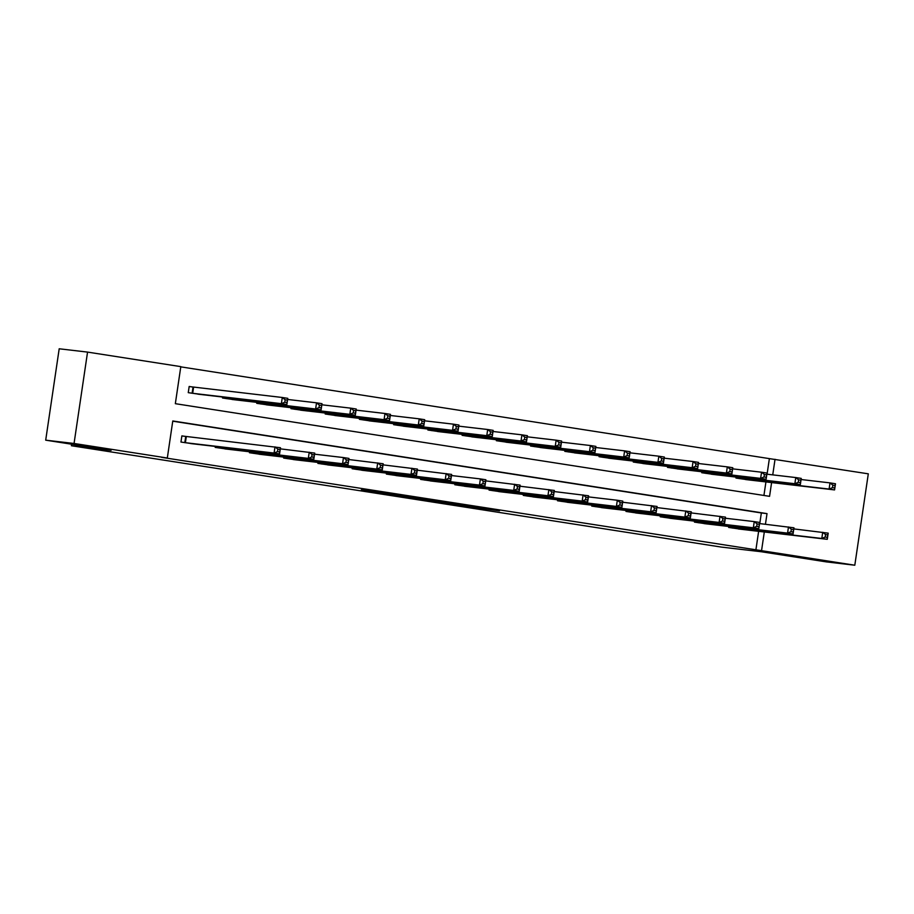 <?xml version="1.0" encoding="UTF-8"?>
<svg xmlns="http://www.w3.org/2000/svg" width="914" height="914" viewBox="0 0 914 914"><rect width="100%" height="100%" fill="white"/><g stroke="black" fill="none" stroke-linecap="round" stroke-linejoin="round"><path stroke-width="1.37" d="M452.327 504.311L499.512 510.846L452.327 504.311M102.448 448.466L72.594 443.941L102.448 448.466M826.142 561.299L796.288 556.775L826.142 561.299M361.338 489.847L402.48 495.719L361.338 489.847M767.075 474.206L769.371 458.622L868.3 473.829L854.807 565.218L826.45 561.904L761.065 551.713L721.363 547.086L71.395 445.735L111.097 450.362L45.7 440.171L74.057 443.473L87.55 352.096L180.812 366.628L175.339 403.68L769.565 496.336L771.599 482.581M854.807 565.218L761.545 550.674L764.31 531.971M765.441 524.259L767.017 513.622L172.78 420.966L167.319 458.017L161.641 457.354L761.545 550.674M167.319 458.017L74.057 443.473M419.435 499.17L469.465 506.162L419.435 499.17M412.397 498.119L385.674 493.926L409.244 496.748L436.229 500.975L412.408 498.027M71.623 444.215L71.395 445.735M755.878 550.011L758.631 531.308M759.774 523.596L761.351 512.96L172.757 421.183M741.86 529.355L728.675 527.447L728.824 526.487M707.63 524.019L694.446 522.111L694.583 521.151M673.401 518.684L660.216 516.776L660.354 515.816M639.172 513.348L625.976 511.44L626.124 510.48M604.931 508.001L591.746 506.105L591.895 505.134M570.702 502.666L557.517 500.769L557.654 499.798M536.472 497.33L523.288 495.422L523.425 494.463M502.243 491.995L489.047 490.087L489.196 489.127M468.014 486.659L454.818 484.751L454.966 483.792M433.773 481.312L420.589 479.416L420.726 478.445M399.544 475.977L386.359 474.08L386.496 473.109M365.314 470.641L352.13 468.733L352.267 467.774M331.085 465.306L317.889 463.398L318.038 462.438M296.844 459.971L283.66 458.063L283.808 457.103M262.615 454.635L249.431 452.727L249.568 451.756M228.386 449.288L215.201 447.392L215.338 446.42M185.428 436.424L181.875 435.875L180.961 442.045L194.156 443.953M769.371 458.622L180.778 366.857M763.933 495.457L765.932 481.918M749.16 479.964L735.964 478.056L736.113 477.097M714.931 474.617L701.735 472.721L701.883 471.75M680.69 469.282L667.506 467.385L667.643 466.414M646.461 463.946L633.276 462.038L633.413 461.079M612.231 458.611L599.047 456.703L599.184 455.743M578.002 453.275L564.806 451.367L564.955 450.408M543.761 447.929L530.577 446.032L530.726 445.061M509.532 442.593L496.348 440.697L496.485 439.725M475.303 437.258L462.118 435.35L462.256 434.39M441.074 431.922L427.878 430.014L428.026 429.054M406.844 426.587L393.648 424.679L393.797 423.719M372.604 421.251L359.419 419.343L359.556 418.384M338.374 415.904L325.19 414.008L325.327 413.037M304.145 410.569L290.96 408.661L291.098 407.701M269.916 405.233L256.72 403.325L256.868 402.366M235.675 399.898L222.49 397.99L222.639 397.03M192.728 387.033L189.175 386.473L188.261 392.654L201.446 394.562M45.7 440.171L59.193 348.782L87.55 352.096M772.741 474.869L775.038 459.285M761.351 512.96L767.017 513.622M445.084 503.157L465.146 505.545L445.084 503.157M404.605 496.725L421.046 499.09L404.605 496.725L404.696 496.142M745.584 479.553L834.573 489.915L829.089 489.059L830.003 482.889L801.098 479.519M832.848 485.174L830.003 482.889L835.487 483.746L834.573 489.915L835.042 485.505L832.848 485.174L832.483 487.642L834.676 487.985M832.483 487.642L829.089 489.059L739.517 478.605M835.042 485.505L835.487 483.746M793.798 528.909L828.198 533.136L827.284 539.317L738.295 528.955M827.387 537.375L827.284 539.317L821.8 538.46L822.714 532.279L825.559 534.564L825.193 537.032L827.387 537.375L827.753 534.907L825.559 534.564M732.228 528.006L821.8 538.46L825.193 537.032M828.198 533.136L827.753 534.907M711.355 474.217L800.344 484.58L794.86 483.723L795.774 477.554L766.857 474.183M798.619 479.827L795.774 477.554L801.258 478.41L800.344 484.58L800.813 480.17L798.619 479.827L798.253 482.306L800.447 482.638M798.253 482.306L794.86 483.723L705.288 473.269M800.813 480.17L801.258 478.41M677.125 468.882L766.115 479.244L760.631 478.388L761.545 472.218L732.628 468.848M764.39 474.492L761.545 472.218L767.029 473.064L766.115 479.244L766.583 474.834L764.39 474.492L764.024 476.959L766.218 477.302M764.024 476.959L760.631 478.388L671.059 467.934M766.583 474.834L767.029 473.064M759.568 523.573L793.969 527.801L793.055 533.982L704.054 523.608M793.158 532.039L793.055 533.982L787.571 533.125L788.474 526.944L791.33 529.229L790.964 531.697L793.158 532.039L793.523 529.572L791.33 529.229M697.999 522.671L787.571 533.125L790.964 531.697M793.969 527.801L793.523 529.572M669.859 518.272L758.826 528.635L753.33 527.789L754.244 521.608L759.728 522.465L758.826 528.635L759.283 524.236L757.089 523.893L756.723 526.361L758.928 526.704M663.758 517.335L753.33 527.789L756.723 526.361M725.339 518.238L754.244 521.608L757.089 523.893M759.728 522.465L759.283 524.236M642.885 463.547L731.886 473.909L726.401 473.052L727.304 466.871L698.399 463.501M730.16 469.156L727.304 466.871L732.799 467.728L731.886 473.909L732.354 469.499L730.16 469.156L729.795 471.624L731.988 471.967M729.795 471.624L726.401 473.052L636.83 462.598M732.354 469.499L732.799 467.728M608.655 458.2L697.656 468.562L692.161 467.717L693.075 461.536L664.17 458.165M695.92 463.821L693.075 461.536L698.559 462.393L697.656 468.562L698.113 464.163L695.92 463.821L695.554 466.289L697.759 466.631M695.554 466.289L692.161 467.717L602.589 457.263M698.113 464.163L698.559 462.393M574.426 452.864L663.415 463.227L657.931 462.37L658.845 456.2L629.94 452.83M661.69 458.485L658.845 456.2L664.329 457.057L663.415 463.227L663.884 458.828L661.69 458.485L661.325 460.953L663.518 461.296M661.325 460.953L657.931 462.37L568.359 451.916M663.884 458.828L664.329 457.057M691.11 512.903L725.499 517.13L724.585 523.299L635.596 512.937M724.688 521.368L724.585 523.299L719.101 522.442L720.015 516.273L722.86 518.558L722.494 521.026L724.688 521.368L725.053 518.889L722.86 518.558M629.529 511.989L719.101 522.442L722.494 521.026M725.499 517.13L725.053 518.889M656.869 507.567L691.27 511.794L690.356 517.964L601.366 507.601M690.458 516.022L690.356 517.964L684.872 517.107L685.786 510.937L688.63 513.211L688.265 515.69L690.458 516.022L690.824 513.554L688.63 513.211M595.3 506.653L684.872 517.107L688.265 515.69M691.27 511.794L690.824 513.554M622.64 502.232L657.04 506.447L656.126 512.628L567.126 502.266M656.229 510.686L656.126 512.628L650.642 511.771L651.556 505.602L654.401 507.876L654.036 510.343L656.229 510.686L656.595 508.218L654.401 507.876M561.07 501.318L650.642 511.771L654.036 510.343M657.04 506.447L656.595 508.218M532.931 496.919L621.897 507.293L616.413 506.436L617.316 500.255L622.8 501.112L621.897 507.293L622.365 502.883L620.16 502.54L619.806 505.008L622 505.351M526.841 495.982L616.413 506.436L619.806 505.008M588.41 496.885L617.316 500.255L620.16 502.54M622.8 501.112L622.365 502.883M554.181 491.549L588.57 495.776L587.656 501.946L498.667 491.583M587.759 500.015L587.656 501.946L582.172 501.101L583.086 494.92L585.931 497.205L585.566 499.672L587.759 500.015L588.125 497.547L585.931 497.205M492.6 490.647L582.172 501.101L585.566 499.672M588.57 495.776L588.125 497.547M519.94 486.214L554.341 490.441L553.427 496.61L464.438 486.248M553.53 494.68L553.427 496.61L547.943 495.754L548.857 489.584L551.702 491.869L551.336 494.337L553.53 494.68L553.895 492.212L551.702 491.869M458.371 485.3L547.943 495.754L551.336 494.337M554.341 490.441L553.895 492.212M485.711 480.878L520.112 485.106L519.198 491.275L430.197 480.913M519.301 489.344L519.198 491.275L513.714 490.418L514.628 484.249L517.473 486.522L517.107 489.001L519.301 489.344L519.666 486.865L517.473 486.522M424.142 479.964L513.714 490.418L517.107 489.001M520.112 485.106L519.666 486.865M396.002 475.577L484.968 485.94L479.484 485.083L480.387 478.913L485.882 479.759L484.968 485.94L485.437 481.529L483.243 481.187L482.878 483.655L485.071 483.997M389.912 474.629L479.484 485.083L482.878 483.655M451.482 475.543L480.387 478.913L483.243 481.187M485.882 479.759L485.437 481.529M417.252 470.196L451.642 474.423L450.739 480.604L361.738 470.242M450.831 478.662L450.739 480.604L445.244 479.747L446.158 473.566L449.003 475.851L448.637 478.319L450.831 478.662L451.196 476.194L449.003 475.851M355.672 469.293L445.244 479.747L448.637 478.319M451.642 474.423L451.196 476.194M383.023 464.86L417.412 469.088L416.498 475.257L327.509 464.895M416.601 473.326L416.498 475.257L411.014 474.412L411.928 468.231L414.773 470.516L414.408 472.984L416.601 473.326L416.967 470.859L414.773 470.516M321.442 463.958L411.014 474.412L414.408 472.984M417.412 469.088L416.967 470.859M348.782 459.525L383.183 463.752L382.269 469.922L293.28 459.559M382.372 467.991L382.269 469.922L376.785 469.065L377.699 462.895L380.544 465.18L380.178 467.648L382.372 467.991L382.738 465.523L380.544 465.18M287.213 458.611L376.785 469.065L380.178 467.648M383.183 463.752L382.738 465.523M259.085 454.224L348.04 464.586L342.556 463.729L343.458 457.56L348.954 458.417L348.04 464.586L348.508 460.176L346.315 459.833L345.949 462.313L348.143 462.655M252.984 453.275L342.556 463.729L345.949 462.313M314.553 454.189L343.458 457.56L346.315 459.833M348.954 458.417L348.508 460.176M540.197 447.529L629.186 457.891L623.702 457.034L624.616 450.865L595.7 447.494M627.461 453.138L624.616 450.865L630.1 451.722L629.186 457.891L629.655 453.481L627.461 453.138L627.095 455.618L629.289 455.96M627.095 455.618L623.702 457.034L534.13 446.58M629.655 453.481L630.1 451.722M505.956 442.193L594.957 452.556L589.473 451.699L590.387 445.529L561.47 442.159M593.232 447.803L590.387 445.529L595.871 446.375L594.957 452.556L595.425 448.146L593.232 447.803L592.866 450.271L595.06 450.613M592.866 450.271L589.473 451.699L499.901 441.245M595.425 448.146L595.871 446.375M471.727 436.858L560.728 447.22L555.232 446.363L556.146 440.182L527.241 436.812M558.991 442.467L556.146 440.182L561.63 441.039L560.728 447.22L561.196 442.81L558.991 442.467L558.637 444.935L560.83 445.278M558.637 444.935L555.232 446.363L465.672 435.909M561.196 442.81L561.63 441.039M437.498 431.511L526.487 441.885L521.003 441.028L521.917 434.847L493.012 431.477M524.762 437.132L521.917 434.847L527.401 435.704L526.487 441.885L526.955 437.475L524.762 437.132L524.396 439.6L526.59 439.942M524.396 439.6L521.003 441.028L431.431 430.574M526.955 437.475L527.401 435.704M403.268 426.175L492.258 436.538L486.774 435.681L487.688 429.511L458.771 426.141M490.532 431.796L487.688 429.511L493.172 430.368L492.258 436.538L492.726 432.139L490.532 431.796L490.167 434.264L492.36 434.607M490.167 434.264L486.774 435.681L397.202 425.238M492.726 432.139L493.172 430.368M369.028 420.84L458.028 431.202L452.544 430.345L453.458 424.176L424.542 420.806M456.303 426.45L453.458 424.176L458.942 425.033L458.028 431.202L458.497 426.792L456.303 426.45L455.937 428.929L458.131 429.272M455.937 428.929L452.544 430.345L362.972 419.892M458.497 426.792L458.942 425.033M334.798 415.504L423.799 425.867L418.315 425.01L419.218 418.841L390.312 415.47M422.074 421.114L419.218 418.841L424.713 419.697L423.799 425.867L424.267 421.457L422.074 421.114L421.708 423.582L423.902 423.925M421.708 423.582L418.315 425.01L328.743 414.556M424.267 421.457L424.713 419.697M300.569 410.169L389.57 420.531L384.074 419.675L384.988 413.494L356.083 410.123M387.833 415.779L384.988 413.494L390.472 414.35L389.57 420.531L390.027 416.121L387.833 415.779L387.467 418.246L389.661 418.589M387.467 418.246L384.074 419.675L294.502 409.221M390.027 416.121L390.472 414.35M266.34 404.822L355.329 415.196L349.845 414.339L350.759 408.158L321.842 404.788M353.604 410.443L350.759 408.158L356.243 409.015L355.329 415.196L355.797 410.786L353.604 410.443L353.238 412.911L355.432 413.254M353.238 412.911L349.845 414.339L260.273 403.885M355.797 410.786L356.243 409.015M232.11 399.487L321.1 409.849L315.616 409.004L316.53 402.823L287.613 399.452M319.374 405.108L316.53 402.823L322.014 403.68L321.1 409.849L321.568 405.45L319.374 405.108L319.009 407.575L321.202 407.918M319.009 407.575L315.616 409.004L226.044 398.55M321.568 405.45L322.014 403.68M280.324 448.854L314.713 453.07L313.81 459.251L224.81 448.888M313.913 457.308L313.81 459.251L308.315 458.394L309.229 452.224L312.074 454.498L311.708 456.966L313.913 457.308L314.267 454.841L312.074 454.498M218.754 447.94L308.315 458.394L311.708 456.966M314.713 453.07L314.267 454.841M197.87 394.151L286.87 404.514L281.386 403.657L282.289 397.487L189.164 386.553M285.145 399.772L282.289 397.487L287.784 398.344L286.87 404.514L287.339 400.103L285.145 399.772L284.78 402.24L286.973 402.583M284.78 402.24L281.386 403.657L191.814 393.203M287.339 400.103L287.784 398.344M181.863 435.955L280.484 447.734L279.57 453.915L190.58 443.553M279.673 451.973L279.57 453.915L274.086 453.058L275 446.877L277.845 449.162L277.479 451.63L279.673 451.973L280.038 449.505L277.845 449.162M184.514 442.604L274.086 453.058L277.479 451.63M280.484 447.734L280.038 449.505M479.29 507.91L479.21 508.492M438.709 501.42L438.629 502.003M740.569 477.611L740.397 478.719M739.986 477.542L739.814 478.65M732.525 528.041L732.685 526.944M733.108 528.121L733.268 527.012M706.328 472.275L706.168 473.383M705.745 472.207L705.585 473.315M672.098 466.94L671.939 468.048M671.516 466.871L671.356 467.968M698.296 522.705L698.456 521.597M698.879 522.785L699.039 521.666M664.055 517.37L664.227 516.261M664.638 517.45L664.809 516.33M637.869 461.593L637.709 462.713M637.286 461.524L637.127 462.633M603.64 456.257L603.469 457.377M603.057 456.189L602.886 457.297M569.399 450.922L569.239 452.03M568.816 450.853L568.657 451.962M629.826 512.034L629.986 510.926M630.409 512.103L630.569 510.995M595.597 506.699L595.757 505.591M596.179 506.767L596.339 505.659M561.367 501.352L561.527 500.255M561.95 501.432L562.11 500.324M527.127 496.016L527.298 494.908M527.709 496.096L527.881 494.977M492.897 490.681L493.069 489.573M493.48 490.761L493.651 489.641M458.668 485.345L458.828 484.237M459.251 485.414L459.411 484.306M424.439 480.01L424.599 478.902M425.021 480.079L425.181 478.97M390.209 474.674L390.369 473.566M390.781 474.743L390.952 473.635M355.969 469.328L356.14 468.231M356.551 469.408L356.723 468.288M321.739 463.992L321.899 462.884M322.322 464.072L322.482 462.952M287.51 458.657L287.67 457.548M288.093 458.725L288.253 457.617M253.281 453.321L253.441 452.213M253.864 453.39L254.023 452.281M535.17 445.586L535.01 446.695M534.587 445.518L534.427 446.626M500.941 440.251L500.781 441.359M500.358 440.182L500.198 441.291M466.711 434.915L466.54 436.024M466.129 434.847L465.957 435.944M432.482 429.569L432.311 430.688M431.899 429.5L431.728 430.608M398.241 424.233L398.081 425.341M397.659 424.165L397.499 425.273M364.012 418.898L363.852 420.006M363.429 418.829L363.269 419.937M329.783 413.562L329.611 414.67M329.2 413.494L329.04 414.602M295.553 408.227L295.382 409.335M294.971 408.158L294.799 409.255M261.313 402.88L261.153 403.999M260.73 402.811L260.57 403.919M227.083 397.544L226.923 398.664M226.501 397.476L226.341 398.584M219.04 447.986L219.211 446.877M219.623 448.054L219.794 446.946M193.597 387.148L192.694 393.317M193.014 387.068L192.111 393.249M184.811 442.639L185.725 436.469M185.393 442.719L186.307 436.538M437.852 501.318L437.76 501.935M403.977 496.051L403.885 496.668"/></g></svg>
